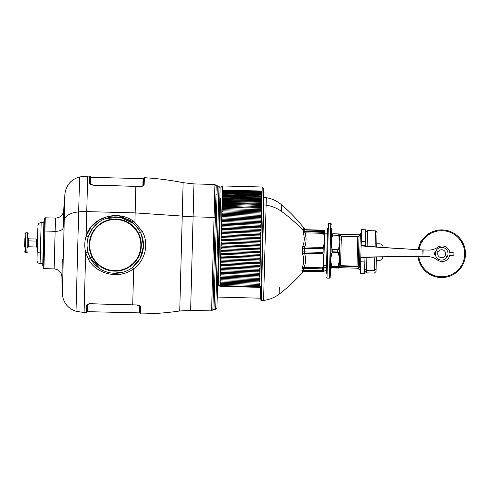 <?xml version="1.0" encoding="UTF-8"?>
<svg xmlns="http://www.w3.org/2000/svg" width="490" height="490" viewBox="0 0 490 490"><rect width="100%" height="100%" fill="white"/><g stroke="black" fill="none" stroke-linecap="round" stroke-linejoin="round"><path stroke-width="0.73" d="M37.369 246.017L37.228 251.327A3.179 1.525 1.5 0 0 40.364 252.938L41.166 222.625L44.345 222.711L43.524 253.63L43.04 253.845L43.512 254.09L43.04 253.845L42.734 265.421L43.2 265.911M44.4 220.488L43.488 255.002L44.455 218.577L44.4 220.488L43.91 220.947L43.04 253.845M43.512 254.09L44.376 221.437M94.031 185.526L94.043 185.128L135.853 186.341L94.043 185.232C91.593 185.153 90.111 184.503 89.584 183.285L89.774 176.149L87.698 176.094L86.754 211.607L87.698 176.094L79.588 176.927L78.663 211.894A19.067 9.139 -178.5 0 0 64.27 219.783L62.316 293.663L64.27 219.783A794.419 380.865 -178.5 0 0 63.173 227.868A794.419 380.865 1.5 0 1 64.27 219.783A19.067 9.139 1.5 0 1 78.663 211.894L79.588 176.927C71.099 179.407 66.217 185.024 64.962 193.783L64.27 219.783L64.962 193.783L63.627 210.675L63.173 227.868A7.944 3.81 1.5 0 1 55.143 231.305L54.145 268.9L55.143 231.305L44.921 231.035L55.143 231.305A7.944 3.81 -178.5 0 0 63.173 227.868L63.627 210.675C62.885 215.306 60.172 217.774 55.492 218.075L55.143 231.305L55.492 218.075L45.27 217.805L44.272 255.4L43.488 255.002L44.272 255.4L43.922 268.63L45.27 217.805L44.455 218.577M54.494 255.676L54.145 268.9L43.922 268.63L43.151 267.816L43.488 255.002M54.145 268.9C58.806 269.451 61.385 272.06 61.881 276.721L62.334 259.535M89.584 183.285L89.774 176.149L90.448 176.565L90.264 183.658L89.584 183.285L90.264 183.658L90.448 176.565L90.754 177.129L90.57 184.148L90.264 183.658A0.796 0.711 -178.5 0 0 89.584 183.285C90.111 184.503 91.593 185.153 94.043 185.232L139.742 186.47C142.125 186.531 143.588 185.986 144.146 184.834L143.166 185.539L143.35 178.519L143.429 185.171L144.146 184.834L144.336 177.717L144.146 184.834C143.588 185.986 142.125 186.531 139.742 186.47L135.853 186.341L135.148 212.887L86.754 211.607A31.777 15.233 -178.5 0 0 78.663 211.894L76.961 276.305M64.962 193.783L63.002 267.663M88.727 235.574L88.384 236.578C86.791 241.735 86.65 246.929 87.973 252.166L87.134 246.985M118.096 215.667L107.733 216.433L98.343 220.451L90.883 227.219L86.105 236.143L88.384 236.578C86.791 241.735 86.65 246.929 87.973 252.166L90.172 257.948A28.2 28.2 0 0 1 102.41 219.992A28.2 28.2 0 0 1 140.373 232.229L140.422 232.272M140.22 306.415L140.918 306.789L140.728 313.906L140.03 313.49L140.22 306.415A0.796 0.711 1.5 0 0 140.918 306.789C140.422 305.607 138.989 304.988 136.606 304.927L132.717 304.847L136.606 304.927C138.989 304.988 140.422 305.607 140.918 306.789L140.22 306.415L140.03 313.49L140.22 306.415L139.681 305.711L139.791 313.049L139.705 305.882L139.521 312.883L87.196 311.658L87.661 304.504L87.477 311.505L87.379 304.639L86.859 312.204L87.379 304.639L86.859 312.204L87.049 305.117L86.35 305.454L86.16 312.583L86.35 305.454C86.938 304.259 88.457 303.69 90.901 303.739L132.717 304.847L133.672 268.728C145.028 260.962 149.321 243.953 142.412 231.635L134.897 222.454L135.148 212.887L134.897 222.454C119.425 208.905 91.581 216.5 86.105 236.143L86.754 211.607L86.105 236.143C84.488 241.552 84.347 246.997 85.677 252.479L84.084 312.528L76.036 311.273L78.663 211.894A31.777 15.233 1.5 0 1 86.754 211.607L135.148 212.887L182.243 216.084L179.732 310.991L182.243 216.084A63.553 30.472 -178.5 0 0 193.109 216.825L190.635 310.342L193.109 216.825L214.075 217.376L211.6 310.899L214.075 217.376L215.324 218.019L215.943 194.818L217.052 194.849L217.291 185.802L217.052 194.849L215.943 194.818L216.182 185.777L215.324 218.019L214.075 217.376L214.945 184.473L214.075 217.376L193.109 216.825L193.979 183.915L193.109 216.825A63.553 30.472 1.5 0 1 182.243 216.084L183.125 182.69L182.243 216.084L135.148 212.887L135.853 186.341M144.146 184.834A0.796 0.711 -178.5 0 0 143.429 185.171L143.35 178.519L142.853 185.845L143.074 178.672L91.024 177.294L90.84 184.295L90.754 177.129L90.57 184.185M143.147 185.667L143.074 178.672L143.166 185.539M143.429 185.171L143.294 185.526L143.429 185.171M215.324 218.019L212.899 309.662L214.014 309.692L212.905 309.643L215.324 218.019M113.288 273.224L113.668 273.249M115.273 273.291L118.77 273.077M118.905 217.125L105.705 218.558L120.264 217.333L133.39 223.477L134.897 222.454L133.39 223.477L134.897 222.454L142.412 231.635L140.373 232.229A28.2 28.2 0 0 1 128.135 270.186A28.2 28.2 0 0 1 90.172 257.948L92.083 256.974A26.056 26.056 0 0 0 127.155 268.281A26.056 26.056 0 0 0 138.462 233.209A26.056 26.056 0 0 0 103.39 221.903A26.056 26.056 0 0 0 92.083 256.974L92.506 256.754A25.578 25.578 0 0 0 126.941 267.852A25.578 25.578 0 0 0 138.039 233.424L138.462 233.209A26.056 26.056 0 0 1 127.155 268.281A26.056 26.056 0 0 1 92.083 256.974A26.056 26.056 0 0 1 103.39 221.903A26.056 26.056 0 0 1 138.462 233.209L138.039 233.424A25.578 25.578 0 0 0 103.611 222.325A25.578 25.578 0 0 0 92.506 256.754A25.578 25.578 0 0 1 103.611 222.325A25.578 25.578 0 0 1 138.039 233.424A25.578 25.578 0 0 1 126.941 267.852A25.578 25.578 0 0 1 92.506 256.754L88.065 258.542L85.677 252.479L88.065 258.542C95.728 274.498 119.499 279.79 133.672 268.728L132.717 304.847L90.901 303.739C88.457 303.69 86.938 304.259 86.35 305.454L87.049 305.117L86.859 312.204L84.084 312.528L85.677 252.479C84.347 246.997 84.488 241.552 86.105 236.143C91.581 216.5 119.425 208.905 134.897 222.454L118.574 215.716M94.043 185.128L94.043 185.128C91.213 184.638 89.989 184.264 90.374 184.02L90.264 183.695M89.615 183.285A0.796 0.711 -178.5 0 1 90.252 183.64M141.488 234.686L143.454 246.176L140.612 257.477M134.946 224.879L139.172 230.11L135.032 224.965M143.435 185.159A0.796 0.711 -178.5 0 1 144.121 184.834M180.614 277.597L179.732 310.991L190.635 310.342L211.6 310.899L212.899 309.662L214.014 309.692L217.052 194.849L214.014 309.674L215.704 309.282L216.923 307.781M113.306 274.578L113.907 274.614M113.937 274.614L114.666 274.639M86.859 312.204L87.385 304.566M86.35 305.454A0.796 0.711 1.5 0 0 87.049 305.117L87.177 304.762C86.81 304.492 88.053 304.186 90.901 303.843L132.717 304.847M190.635 310.342L191.504 277.438M179.732 310.991C166.802 312.889 153.799 313.857 140.728 313.906L140.918 306.789M140.373 232.229A28.2 28.2 0 0 0 102.41 219.992A28.2 28.2 0 0 0 90.172 257.948A28.2 28.2 0 0 0 128.135 270.186A28.2 28.2 0 0 0 140.373 232.229L138.462 233.209L142.412 231.635C149.321 243.953 145.028 260.962 133.672 268.728L132.22 267.632L133.672 268.728C119.499 279.79 95.728 274.498 88.065 258.542L90.172 257.948L87.973 252.166L85.677 252.479M133.39 223.477L129.231 220.586M99.409 221.774L98.435 222.466M90.185 232.211L88.384 236.578L92.714 228.168L99.452 221.743M140.753 257.183L143.46 245.943L141.439 234.563M90.423 258.42L100.199 268.924L90.172 257.948M110.905 272.948L112.951 273.193M113.533 273.236L123.811 271.968M87.973 252.166C86.65 246.929 86.791 241.735 88.384 236.578L88.543 236.094M143.435 246.611L140.085 258.493L132.22 267.632M118.745 273.077L113.551 273.236M112.057 273.108L111.15 272.991M143.613 178.097L144.336 177.717C157.382 178.458 170.312 180.112 183.125 182.69L193.979 183.915L214.945 184.473L216.182 185.777L217.291 185.82M217.291 185.802L218.963 186.298L215.71 309.264A1.586 1.586 1.5 0 0 216.923 307.763L220.102 187.866L216.923 307.763A1.586 1.586 -178.5 0 1 215.71 309.264L218.963 186.298L220.102 187.866M216.923 307.763L220.096 187.878L216.923 307.763M217.199 297.522L219.826 198.125L217.199 297.522A0.478 0.478 -178.5 0 1 217.683 297.056L217.683 297.075A0.478 0.478 1.5 0 0 217.199 297.522L219.826 198.125L217.199 297.522L217.683 297.075L220.292 198.597A0.478 0.478 -178.5 0 1 219.826 198.125L220.292 198.597L217.683 297.056L260.411 298.202A0.478 0.478 -178.5 0 1 260.876 298.68A0.478 0.478 1.5 0 0 260.411 298.19L260.704 287.048L260.411 298.19L260.876 298.692M220.292 198.597L220.61 198.609L218.332 284.678A1.586 0.968 1.5 0 0 219.894 285.695L219.906 285.168L219.894 285.695A1.586 0.968 -178.5 0 1 218.332 284.678L218.295 285.927L218.901 285.946L218.295 285.927L220.61 198.621M261.182 287.06L260.833 300.186L261.182 287.06L260.576 287.048L261.182 287.06L261.213 285.817L261.182 287.06M260.833 300.199L261.293 300.689L264.03 197.292L261.293 300.67L260.833 300.186L261.293 300.689L261.495 293.136M263.546 197.77L261.335 281.138L263.546 197.758L264.03 197.311M279.318 287.636L279.147 294.165C274.523 297.644 269.335 299.733 263.596 300.431L266.113 205.175A31.777 27.14 1.5 0 1 281.34 211.276L281.511 204.753L281.34 211.276A31.777 27.14 -178.5 0 0 266.113 205.175L266.315 197.672L266.113 205.175L263.834 204.845L266.113 205.175L263.792 292.928M302.508 248.13L302.912 245.98C304.547 241.662 304.664 237.258 303.261 232.768L303.01 229.173A2.383 2.156 -178.5 0 0 304.811 229.988L305.172 229.694C306.716 229.73 306.716 229.73 305.172 229.694L323.676 230.184L323.596 233.338C324.674 238.067 324.545 242.771 323.222 247.438L323.057 253.746C324.129 258.475 324.006 263.179 322.683 267.846L322.457 270.694L323.596 270.866L324.668 230.374L305.172 229.694C306.716 229.73 306.716 229.73 305.172 229.694L303.365 228.701L303.01 229.173L304.811 229.988L305.172 229.694L303.365 228.701C304.89 228.83 304.89 228.83 303.365 228.701L303.01 229.173L303.365 228.701C304.89 228.83 304.89 228.83 303.365 228.701L302.979 230.331C296.487 223.385 289.272 217.033 281.34 211.276C289.272 217.033 296.487 223.385 302.979 230.331L303.261 232.768C304.664 237.258 304.547 241.662 302.912 245.98L302.508 248.148L302.691 254.126C304.106 258.524 303.99 262.928 302.342 267.338L301.907 270.915L302.238 271.405C303.763 271.356 303.763 271.356 302.238 271.405L304.088 270.511L302.238 271.405C303.763 271.356 303.763 271.356 302.238 271.405L301.907 270.915L302.238 271.405M281.34 211.276L281.511 204.753C277.077 201.029 272.011 198.671 266.315 197.672L264.03 197.292M303.659 261.048L303.671 260.086M302.624 253.881L302.471 253.11L302.691 254.126L304.547 253.257C305.968 257.997 305.846 262.695 304.174 267.356L305.08 264.147L303.8 268.373L304.174 267.356L302.342 267.338L302.073 268.232M303.243 232.707L303.041 231.886M305.172 229.694L304.811 229.988A2.383 2.156 -178.5 0 1 303.028 229.191M305.288 245.104L305.913 241.968L305.288 245.104M306.072 239.249L305.687 235.304L306.072 239.249M302.912 245.98L304.713 246.948L302.912 245.98L302.63 246.985M302.569 248.154L303.212 248.216M303.439 248.228L304.229 248.265M304.376 247.818L304.547 253.257L302.691 254.126L302.41 251.94L304.235 251.921L302.41 251.94L302.508 248.148L304.327 248.265L302.508 248.148M302.471 251.934L304.137 251.915M304.094 251.915L303.445 251.909M303.004 251.915L302.526 251.934M305.301 262.897L305.521 260.453L305.301 262.897M303.665 260.833L303.531 262.554M302.875 265.721L302.342 267.338L304.174 267.356C305.846 262.695 305.968 257.997 304.547 253.257L304.327 248.265L304.713 246.948L304.327 248.265L323.033 248.761L304.327 248.265M303.751 270.198L322.457 270.694L303.751 270.198L303.8 268.373L322.5 268.869L303.8 268.373L301.956 269.022A2.383 1.96 -178.5 0 1 303.8 268.373L303.751 270.198L301.907 270.915L303.751 270.198L304.088 270.511L303.751 270.198A2.383 2.156 1.5 0 0 301.907 270.915L302.342 267.338C303.99 262.928 304.106 258.524 302.691 254.126M301.938 269.757L301.907 270.915M305.086 232.848C306.507 237.589 306.385 242.287 304.713 246.948C306.385 242.287 306.507 237.589 305.086 232.848L303.261 232.768L305.086 232.848L304.768 231.813L305.086 232.848L323.596 233.338L305.086 232.848M302.961 231.066L304.768 231.813A2.383 1.96 1.5 0 1 302.961 231.066M304.786 231.102L304.768 231.813L304.786 231.102A2.383 2.034 1.5 0 1 302.979 230.331A2.383 2.034 -178.5 0 0 304.786 231.102L304.811 229.988L304.786 231.102L323.492 231.599L304.786 231.102M304.811 229.988L323.516 230.484L304.811 229.988L303.01 229.173M281.511 204.753C290.019 211.962 297.687 219.979 304.511 228.799L304.425 228.793M279.147 294.165C288.022 287.416 296.107 279.815 303.384 271.368L305.252 270.541L322.598 271.001L304.088 270.511L322.598 271.001L322.5 268.869L303.8 268.373L322.5 268.869L322.683 267.846L304.174 267.356L322.683 267.846C324.006 263.179 324.129 258.475 323.057 253.746L304.547 253.257L323.057 253.746L323.033 248.761L322.941 252.411L304.235 251.921L322.941 252.411L323.222 247.438L304.713 246.948L323.222 247.438C324.545 242.771 324.674 238.067 323.596 233.338L323.467 232.309L304.768 231.813L323.467 232.309L323.516 230.484L323.492 231.599L323.676 230.184L324.576 230.208M303.8 268.373L304.174 267.356L303.8 268.373M324.582 230.208L323.596 270.866L304.89 270.535M323.639 262.873L323.768 260.962M324.288 238.459L324.313 240.412M323.749 258.867L323.774 260.821M261.409 278.4L263.785 188.625L262.242 186.996L222.534 185.943L222.411 190.512L222.534 185.943L220.904 187.486M222.411 190.659L222.38 191.657L222.405 190.843L262.113 191.896L262.089 192.711L262.132 191.02L262.113 191.896L261.709 192.043L222.797 191.008L222.411 190.512L222.821 190.126L222.797 191.008L222.821 190.126L261.733 191.155L261.709 192.043L261.733 191.155L262.119 191.566M222.38 191.792L222.35 192.919L222.374 192L262.083 193.048L262.058 193.967L262.083 193.048L222.766 192.184L222.38 191.657L222.791 191.272L222.766 192.184L222.791 191.272L261.703 192.3L261.678 193.213L261.703 192.3L262.089 192.846M222.711 194.218L222.693 194.867L222.307 194.407L222.276 195.773L222.301 194.653L261.605 195.896L262.009 195.7L261.672 193.562L261.648 194.499L222.73 193.464L222.754 192.533L222.73 193.464L222.344 193.048L222.313 194.291L222.338 193.268L262.046 194.322L262.015 195.461L261.623 195.247M222.674 195.675L222.27 195.884L222.233 197.36L222.264 196.141L261.972 197.194L261.936 198.511L261.972 197.194L222.656 196.374L222.27 195.884L222.681 195.388L222.656 196.374L222.681 195.388L261.593 196.417L261.568 197.403L262.009 195.7L261.979 196.931M222.625 197.464L222.227 197.464L222.184 199.056L222.221 197.739L261.93 198.793L261.893 200.196L261.93 198.793L222.613 197.985L222.227 197.464L222.638 196.974L222.613 197.985L222.638 196.974L261.55 198.003L261.525 199.014L261.55 198.003L261.936 198.511M222.184 199.142L222.142 200.845L222.178 199.442L261.887 200.49L261.844 201.898L261.893 200.196L261.482 200.729L222.564 199.7L222.184 199.056L222.595 198.664L222.564 199.7L222.595 198.664L261.507 199.7L261.482 200.729L261.507 199.7L261.893 200.104M222.129 201.243L222.086 202.738L222.129 201.243L261.838 202.29L261.795 203.858L261.838 202.29L222.521 201.513L222.135 200.931M222.086 202.811L222.037 204.716L222.08 203.136L261.789 204.189L261.74 205.837L261.354 205.543L261.691 207.84L261.74 205.837L261.329 206.455L222.417 205.426L261.329 206.455L261.795 203.858L261.384 204.453L222.466 203.424L222.086 202.738L222.497 202.352L222.466 203.424L222.497 202.352L261.409 203.381L261.384 204.453L261.409 203.381L261.795 203.785M222.442 204.508L222.037 204.783L221.982 206.786L222.025 205.126L222.417 205.426L222.037 204.716L222.442 204.33L222.417 205.426L222.442 204.33L261.36 205.359M221.982 206.847L221.927 208.942L221.97 207.203L261.678 208.256L261.629 210.045L261.678 208.256L221.97 207.203L222.393 206.4L222.362 207.515L222.393 206.4L261.305 207.429L261.274 208.544L261.305 207.429L261.691 207.895M221.921 208.991L221.866 211.172L221.915 209.365L222.301 209.689L261.213 210.718L261.623 210.418L261.574 212.225L261.623 210.418L261.213 210.718L222.301 209.689L221.921 208.991L222.331 208.556L222.301 209.689L222.331 208.556L261.243 209.585L261.213 210.718L261.243 209.585L261.629 209.989M221.866 211.221L221.805 213.481L221.854 211.607L222.246 211.937L261.158 212.966L261.562 212.654L261.513 214.534L261.562 212.654L261.158 212.966L222.246 211.937L221.866 211.172L221.854 211.607M222.209 213.205L221.805 213.524L221.743 215.863L221.792 213.922L222.184 214.265L261.096 215.294L261.501 214.969L261.446 216.948L261.501 214.969L261.096 215.294L222.184 214.265L221.792 213.922L222.215 213.095L222.184 214.265L222.215 213.095L261.127 214.124L261.096 215.294L261.127 214.124L261.513 214.534M221.737 215.943L221.676 218.307L221.731 216.304L222.117 216.66L261.029 217.689L261.44 217.358L261.384 219.355L261.44 217.358L261.029 217.689L222.117 216.66L221.737 215.943M221.664 218.754L221.609 220.812L221.664 218.754L222.056 219.116L260.968 220.145L261.372 219.808L261.317 221.86L261.372 219.808L260.968 220.145L222.056 219.116L221.676 218.338L221.664 218.754M221.578 223.25A0.398 0.367 -178.5 0 1 221.952 223.036L221.541 223.391L221.596 221.266L220.371 267.73M220.751 268.214L259.669 269.243L260.086 268.391L260.019 271.037L259.7 268.006L259.669 269.243L220.751 268.214L220.788 266.977L220.378 267.344A0.398 0.38 1.5 0 1 220.788 266.977L259.7 268.006A0.398 0.38 1.5 0 1 260.086 268.391L260.147 266.174L260.086 268.391L259.7 268.006L220.788 266.977L220.298 270.431L220.598 259.179A0.398 0.392 1.5 0 1 221.002 258.8L220.972 260.061L221.002 258.8L220.598 259.173L220.672 256.405A0.398 0.392 1.5 0 1 221.076 256.025L221.045 257.287L220.659 256.876L220.806 251.284L221.192 251.695L220.806 251.284L220.953 245.668L221.339 246.072L260.251 247.107L260.662 246.715L260.6 249.049L260.214 248.644L221.296 247.615L220.892 248.001M220.298 270.431L220.684 270.86L220.714 269.629L259.627 270.658A0.398 0.374 1.5 0 1 260.019 271.037L259.627 270.658L220.714 269.629L220.231 272.997L220.616 273.402L220.231 273.028L220.31 269.99A0.398 0.374 1.5 0 1 220.714 269.629L220.31 269.99M220.163 275.57L220.175 275.141A0.398 0.355 1.5 0 1 220.58 274.798L259.492 275.827A0.398 0.355 1.5 0 1 259.878 276.195L259.933 274.1L259.878 276.195L259.492 275.827L220.58 274.798L220.163 275.57L220.231 273.046L220.163 275.57L220.549 275.937M220.035 280.476L220.041 280.072A0.398 0.337 1.5 0 1 220.451 279.741L259.363 280.77A0.398 0.337 1.5 0 1 259.749 281.125L259.804 279.135L259.749 281.125L259.363 280.77L220.451 279.741L220.041 280.072L220.163 275.594L220.035 280.476L220.42 280.825M259.332 281.854L259.363 280.77L259.332 281.952L220.414 280.923L220.451 279.741L220.414 280.923L220.028 280.513L219.967 282.834L220.353 283.281L220.041 280.072M219.967 282.877L219.979 282.442A0.398 0.331 1.5 0 1 220.384 282.118L220.353 283.281L219.967 282.877M219.894 285.695L219.875 286.313L219.894 285.695L259.602 286.742L219.894 285.695M259.627 285.786L259.235 285.456A0.398 0.319 1.5 0 1 259.627 285.786L259.675 283.924L259.584 287.361L259.235 285.456L220.322 284.427L219.918 284.739M220.353 283.281L259.265 284.31L259.688 283.49L259.296 283.153L220.384 282.118L259.296 283.153L259.265 284.31L259.296 283.153A0.398 0.331 1.5 0 1 259.688 283.49L259.675 283.888M220.108 277.64L220.482 278.492L220.512 277.297L259.424 278.332A0.398 0.349 1.5 0 1 259.816 278.688L259.865 276.648L259.816 278.688L259.424 278.332L220.512 277.297L220.096 278.057L220.108 277.64A0.398 0.349 1.5 0 1 220.512 277.297L220.482 278.412C220.518 277.205 220.518 277.205 220.482 278.412M259.596 271.846L260.006 271.485L259.945 273.641L259.559 273.267L220.647 272.238L220.243 272.593A0.398 0.367 1.5 0 1 220.647 272.238L220.616 273.457L220.647 272.238L259.559 273.267L259.529 274.486L259.559 273.267A0.398 0.367 1.5 0 1 259.945 273.641L259.627 270.658L259.596 271.889L260.019 271.037M259.737 266.536L259.774 265.311L259.737 266.56L260.159 265.703L259.737 266.536L220.825 265.531L220.855 264.282L259.774 265.311A0.398 0.38 1.5 0 1 260.159 265.703L260.214 263.455L260.159 265.703L259.774 265.311L220.855 264.282L220.451 264.655A0.398 0.38 1.5 0 1 220.855 264.282L220.825 265.531L220.451 264.655M220.512 262.401L220.898 262.812L220.929 261.556L259.841 262.585A0.398 0.386 1.5 0 1 260.227 262.983L260.288 260.704L260.227 262.983L259.841 262.585L220.929 261.556L220.525 261.93A0.398 0.386 1.5 0 1 220.929 261.556L220.898 262.812L220.525 261.93M220.586 259.651L220.972 260.061L259.884 261.09L260.3 260.233A0.398 0.392 1.5 0 1 260.3 260.233L259.884 261.078L259.914 259.829L221.002 258.8L259.914 259.829A0.398 0.392 1.5 0 1 260.3 260.227L260.362 257.93L259.884 261.09L220.972 260.049L220.598 259.179M220.659 256.882L221.045 257.287L259.957 258.316L260.374 257.458A0.398 0.392 1.5 0 1 260.374 257.458L259.957 258.31L259.988 257.054L221.076 256.025L259.988 257.054A0.398 0.392 1.5 0 1 260.374 257.452L260.435 255.143L259.957 258.316L221.045 257.281L221.076 256.025L220.672 256.405M260.447 254.665L260.509 252.338L260.447 254.665L260.061 254.261L221.149 253.232L220.745 253.612A0.398 0.398 1.5 0 1 221.149 253.232L221.119 254.5L220.733 254.09L221.119 254.5L221.149 253.232L260.061 254.261L260.031 255.529L221.119 254.494L260.031 255.529L260.061 254.261M260.527 251.86L260.588 249.526L260.527 251.86L260.135 251.456L221.223 250.427L220.819 250.813M221.125 242.146A0.398 0.398 -178.5 0 1 221.449 241.999L221.413 243.267L221.027 242.862L221.413 243.267L260.325 244.296L260.735 243.91L260.251 247.107L221.339 246.072L220.953 245.668L221.1 240.063L221.486 240.468L260.398 241.503L260.809 241.117L260.747 243.438L260.809 241.117L260.398 241.503L221.486 240.468L221.1 240.063L221.174 237.289L221.56 237.687L260.472 238.716L260.882 238.336L260.821 240.645L260.882 238.336L260.472 238.716L221.56 237.687L221.186 236.817L221.247 234.526L221.633 234.924L260.545 235.96L260.956 235.58L260.894 237.871L260.509 237.466L260.472 238.716L260.509 237.454A0.398 0.392 -178.5 0 1 260.833 237.65M221.064 244.939A0.398 0.398 -178.5 0 1 221.376 244.804L220.966 245.19L221.376 244.804L221.339 246.072L221.376 244.804L260.288 245.833A0.398 0.398 -178.5 0 1 260.588 245.986M221.321 231.801L221.707 232.193L260.619 233.222L261.029 232.848L260.545 235.96L221.633 234.924L221.247 234.526L221.394 229.1L221.78 229.492L260.692 230.521L261.096 230.153L261.041 232.389L260.649 231.997C260.619 233.326 260.619 233.326 260.649 231.997L260.619 233.222L221.707 232.193L221.321 231.801M221.321 233.865A0.398 0.386 -178.5 0 1 221.67 233.687L221.26 234.061A0.398 0.386 -178.5 0 1 221.26 234.049M221.26 236.603A0.398 0.392 -178.5 0 1 221.596 236.437L260.509 237.466L260.882 238.336L260.894 237.871A0.398 0.392 -178.5 0 1 260.894 237.871L260.582 234.704L221.67 233.687L221.26 234.061L221.67 233.669L221.633 234.924L221.67 233.669L260.582 234.704A0.398 0.386 -178.5 0 1 260.913 234.912M221.388 231.151A0.398 0.38 -178.5 0 1 221.737 230.968L221.333 231.341A0.398 0.38 -178.5 0 1 221.333 231.317M260.582 234.704L260.956 235.58L260.968 235.114A0.398 0.386 -178.5 0 1 260.968 235.114L260.656 231.972L221.737 230.968L221.333 231.341L221.737 230.943L221.707 232.193C221.743 230.857 221.743 230.857 221.707 232.193L221.737 230.943L260.656 231.972A0.398 0.38 -178.5 0 1 260.992 232.199M221.456 228.475A0.398 0.38 -178.5 0 1 221.811 228.279L221.407 228.646L221.462 226.441L221.847 226.827L260.76 227.856L261.17 227.495L261.109 229.688L260.723 229.314C260.686 230.625 260.686 230.625 260.723 229.314A0.398 0.38 -178.5 0 1 261.072 229.522M260.723 229.314L221.811 228.279L221.407 228.646A0.398 0.38 -178.5 0 1 221.407 228.622M221.517 225.841A0.398 0.374 -178.5 0 1 221.878 225.639L221.474 225.994L221.529 223.832L221.921 224.206L260.833 225.235L261.237 224.879L261.182 227.035L261.237 224.879L260.833 225.235L221.921 224.206L221.541 223.391A0.398 0.367 -178.5 0 1 221.547 223.354M260.796 226.668L221.878 225.639L221.474 225.994L221.884 225.596L221.847 226.827L221.884 225.596L260.796 226.625L260.76 227.856L260.796 226.625L261.182 227.035A0.398 0.374 -178.5 0 1 261.182 227.048L260.796 226.668A0.398 0.374 -178.5 0 1 261.146 226.888M221.596 221.266L221.988 221.633L260.901 222.662L261.305 222.313L261.25 224.432L261.305 222.313L260.901 222.662L221.988 221.633L221.609 220.837L221.596 221.266M221.952 222.987L221.921 224.206L221.952 222.987L221.541 223.373L221.952 222.987L260.864 224.016L260.833 225.235L260.864 224.016L261.25 224.42A0.398 0.367 -178.5 0 1 261.25 224.445L260.864 224.065A0.398 0.367 -178.5 0 1 261.219 224.298M222.019 220.427L221.609 220.831A0.398 0.355 -178.5 0 1 221.609 220.831L222.019 220.427L221.988 221.633L222.019 220.427L260.931 221.456L260.901 222.662L260.931 221.456L261.317 221.884L260.931 221.456M222.019 220.488L221.609 220.831M221.676 218.332L222.08 217.995L221.676 218.332A0.398 0.349 -178.5 0 1 221.676 218.332L222.086 217.921L222.056 219.116C222.086 217.897 222.086 217.897 222.056 219.116L222.086 217.921L260.999 218.95L260.968 220.145L260.999 218.95L261.384 219.385L260.999 219.03C260.962 220.243 260.962 220.243 260.999 219.03L222.086 217.921M221.743 215.863L222.148 215.478L222.117 216.66L222.148 215.569L221.731 216.304M262.058 193.967L261.672 193.562L222.754 192.533L222.344 193.042M262.242 187.021L262.132 191.02L262.242 187.021M222.393 191.235L222.797 191.082M261.709 192.117L262.101 192.282L261.709 192.117M222.362 192.429L222.766 192.264L222.362 192.429M222.289 195.155L222.693 194.959L222.289 195.155M261.476 200.845L261.868 201.108L261.476 200.845M221.952 207.95L222.356 207.656M260.894 222.834L261.28 223.201L260.894 222.834M221.505 224.732L221.915 224.377M221.37 230.037L221.774 229.669L221.37 230.037M260.613 233.399L261.005 233.797L260.613 233.399M260.325 244.479L260.711 244.89L260.325 244.479M260.098 252.907L260.484 253.312L260.098 252.907M260.025 255.707L260.411 256.111M220.629 257.844L221.039 257.464M259.663 269.384L260.049 269.769L259.663 269.384M220.298 285.443L219.918 284.733A0.398 0.319 1.5 0 1 220.322 284.427L220.292 285.572L220.322 284.427L259.235 285.456L259.21 286.472M261.213 285.817A1.586 0.968 -178.5 0 1 259.602 286.742A1.586 0.968 1.5 0 0 261.213 285.817L259.584 287.361L219.875 286.313L218.332 284.678M220.616 273.402L259.529 274.486L259.945 273.641L259.529 274.431M260.6 249.049L260.662 246.715L260.251 247.107L260.735 243.91L260.325 244.296L221.413 243.267L221.449 241.999L260.362 243.034L260.325 244.296L260.362 243.028A0.398 0.398 -178.5 0 1 260.674 243.193M221.737 230.943L260.656 231.972L261.029 232.848L261.041 232.389A0.398 0.38 -178.5 0 1 261.041 232.389L261.096 230.153L260.692 230.521L221.78 229.492L221.394 229.1L221.811 228.248L221.78 229.492C221.811 228.175 221.811 228.175 221.78 229.492L221.811 228.248L260.723 229.277L260.692 230.521L261.17 227.495L260.76 227.856L221.847 226.827L221.474 225.994A0.398 0.374 -178.5 0 1 221.474 225.97L221.474 225.982M219.967 282.834L219.979 282.442M259.749 281.125L259.332 281.952M259.804 279.104L259.394 279.521L220.482 278.492L259.394 279.521L259.424 278.332C259.394 279.539 259.394 279.539 259.424 278.332L259.394 279.441M220.58 274.798L220.549 276.005L220.58 274.798M259.492 275.827L259.461 277.034L259.492 275.827M259.461 276.966L259.865 276.648M259.878 276.195L259.872 276.623L259.878 276.195M220.757 268.177L220.365 267.791M260.227 262.983L259.81 263.822L259.841 262.585L259.81 263.841L220.898 262.793M220.898 262.812L259.81 263.841L260.214 263.455M260.435 255.137L260.031 255.523L260.435 255.143M221.223 250.427L221.192 251.695L221.223 250.427L260.135 251.456L260.104 252.724L221.192 251.695L220.806 251.284M221.192 251.695L260.104 252.724L260.509 252.338L260.104 252.724L260.135 251.456M221.266 248.883L220.88 248.479L221.266 248.883L221.296 247.615L221.266 248.883L260.178 249.912L221.266 248.883M221.002 247.732A0.398 0.398 1.5 0 1 221.296 247.615L260.214 248.644L260.178 249.912L260.214 248.644A0.398 0.398 1.5 0 1 260.496 248.779M260.588 249.526L260.178 249.912L260.588 249.526M260.674 246.243L260.662 246.715L260.674 246.243M260.747 243.438L260.735 243.91L260.747 243.438A0.398 0.398 -178.5 0 1 260.747 243.438L260.362 243.028L221.449 241.999L221.039 242.385A0.398 0.398 -178.5 0 1 221.039 242.379M221.113 239.592A0.398 0.392 -178.5 0 1 221.113 239.586L221.523 239.206L221.486 240.468L221.523 239.206L260.435 240.235L260.398 241.503L260.435 240.241A0.398 0.392 -178.5 0 1 260.754 240.412M221.192 239.371A0.398 0.392 -178.5 0 1 221.523 239.212L260.435 240.235L260.809 241.117L260.821 240.645A0.398 0.392 -178.5 0 0 260.821 240.633M260.509 237.454L221.596 236.425L221.56 237.687L221.596 236.425L221.186 236.811A0.398 0.392 -178.5 0 1 221.186 236.805M261.182 227.048L261.17 227.495L261.182 227.048M261.384 219.385L261.372 219.808L261.384 219.385M222.148 215.478L261.06 216.507L261.029 217.689L261.06 216.598M261.446 216.948L261.44 217.358L261.446 216.948M261.513 214.571L261.501 214.969L261.513 214.571M222.27 210.908L222.246 211.937L222.276 210.786L221.866 211.172M222.276 210.786L261.188 211.815L261.158 212.966L261.188 211.815L261.574 212.268M261.629 210.045L261.623 210.418L261.629 210.045M222.54 200.68L222.521 201.513L222.546 200.459L222.142 200.845M222.546 200.459L261.458 201.488L261.433 202.542L261.458 201.488L261.844 201.978M222.723 193.905L261.636 194.934L262.009 195.7L261.605 195.896L261.636 194.934L261.605 195.896L222.693 194.867L222.723 193.905L222.301 194.653M261.733 191.051L222.821 190.022M222.178 214.418L221.774 214.743M261.213 225.786L260.827 225.406M221.407 243.45L221.002 243.836M260.123 267.099L259.731 266.713M261.795 203.858L261.789 204.189L261.795 203.858M261.733 206.18L261.74 205.837M318.984 270.903L318.966 271.619L303.537 271.209L318.959 271.742L318.984 270.903M326.395 270.407A9.537 3.632 1.5 0 1 318.966 271.619A9.537 3.632 -178.5 0 0 326.395 270.407M324.95 267.454A5.163 4.777 1.5 0 0 326.45 268.404A5.163 4.777 -178.5 0 1 324.95 267.454M330.419 268.508A5.163 4.777 1.5 0 0 331.62 267.901A5.163 4.777 -178.5 0 1 330.419 268.508M325.868 267.503A5.163 4.777 1.5 0 0 326.463 267.797A5.163 4.777 -178.5 0 1 325.868 267.503M326.432 269.065L327.516 228.058L326.322 273.322L327.363 233.846L326.475 267.54L323.688 267.387M329.494 273.408L330.817 223.379L329.372 278.173L326.989 278.112L328.435 223.318L327.112 273.346M331.595 224.193L330.817 223.379L330.695 228.144M330.401 269.169L331.485 228.162L330.187 277.401L329.372 278.173M330.817 223.379L328.435 223.318L328.312 228.083M417.988 256.442L418.086 257.226A23.832 23.832 0 0 0 418.111 257.366L418.246 258.15A23.832 23.832 0 0 0 418.27 258.291L418.435 259.063A23.832 23.832 0 0 0 418.472 259.204L418.668 259.976A23.832 23.832 0 0 0 418.705 260.11L418.926 260.87A23.832 23.832 0 0 0 418.968 261.005L419.226 261.758A23.832 23.832 0 0 0 419.275 261.893L419.556 262.634A23.832 23.832 0 0 0 419.612 262.763L419.924 263.498A23.832 23.832 0 0 0 419.985 263.626L420.322 264.343A23.832 23.832 0 0 0 420.389 264.465L420.757 265.17A23.832 23.832 0 0 0 420.824 265.292L421.222 265.984A23.832 23.832 0 0 0 421.296 266.101L421.719 266.774A23.832 23.832 0 0 0 421.798 266.891L422.245 267.546A23.832 23.832 0 0 0 422.331 267.663L422.803 268.3A23.832 23.832 0 0 0 422.895 268.41L423.391 269.028A23.832 23.832 0 0 0 423.483 269.139L424.009 269.733A23.832 23.832 0 0 0 424.101 269.837L424.646 270.419A23.832 23.832 0 0 0 424.75 270.517L425.32 271.068A23.832 23.832 0 0 0 425.418 271.166L426.012 271.699A23.832 23.832 0 0 0 426.116 271.791L426.729 272.299A23.832 23.832 0 0 0 426.839 272.391L427.47 272.869A23.832 23.832 0 0 0 427.58 272.954L428.229 273.414A23.832 23.832 0 0 0 428.346 273.493L429.013 273.928A23.832 23.832 0 0 0 429.136 274.002L429.816 274.412A23.832 23.832 0 0 0 429.938 274.48L430.637 274.859A23.832 23.832 0 0 0 430.765 274.921L431.476 275.276A23.832 23.832 0 0 0 431.604 275.331L432.327 275.662A23.832 23.832 0 0 0 432.462 275.711L433.197 276.005A23.832 23.832 0 0 0 433.332 276.054L434.079 276.323A23.832 23.832 0 0 0 434.214 276.366L434.973 276.605A23.832 23.832 0 0 0 435.108 276.642L435.873 276.85A23.832 23.832 0 0 0 436.014 276.881L436.786 277.058A23.832 23.832 0 0 0 436.927 277.083L437.705 277.23A23.832 23.832 0 0 0 437.846 277.254L438.63 277.371A23.832 23.832 0 0 0 438.771 277.383L439.561 277.475A23.832 23.832 0 0 0 439.702 277.481L440.498 277.53A23.832 23.832 0 0 0 440.639 277.542L441.435 277.561A23.832 23.832 0 0 0 441.576 277.561L442.366 277.554A23.832 23.832 0 0 0 442.507 277.548L443.303 277.505A23.832 23.832 0 0 0 443.444 277.493L444.234 277.42A23.832 23.832 0 0 0 444.375 277.407L445.165 277.303A23.832 23.832 0 0 0 445.3 277.285L446.084 277.15A23.832 23.832 0 0 0 446.225 277.12L447.002 276.954A23.832 23.832 0 0 0 447.137 276.924L447.909 276.734A23.832 23.832 0 0 0 448.044 276.691L448.809 276.464A23.832 23.832 0 0 0 448.944 276.421L449.698 276.17A23.832 23.832 0 0 0 449.826 276.121L450.567 275.833A23.832 23.832 0 0 0 450.702 275.784L451.431 275.472A23.832 23.832 0 0 0 451.56 275.411L452.276 275.074A23.832 23.832 0 0 0 452.405 275.006L453.109 274.639A23.832 23.832 0 0 0 453.232 274.565L453.918 274.173A23.832 23.832 0 0 0 454.04 274.1L454.714 273.677A23.832 23.832 0 0 0 454.83 273.598L455.486 273.151A23.832 23.832 0 0 0 455.602 273.065L456.233 272.587A23.832 23.832 0 0 0 456.349 272.501L456.968 272.005A23.832 23.832 0 0 0 457.072 271.913L457.672 271.393A23.832 23.832 0 0 0 457.776 271.295L458.352 270.75A23.832 23.832 0 0 0 458.45 270.645L459.007 270.082A23.832 23.832 0 0 0 459.106 269.972L459.632 269.384A23.832 23.832 0 0 0 459.73 269.279L460.239 268.667A23.832 23.832 0 0 0 460.324 268.557L460.808 267.926A23.832 23.832 0 0 0 460.894 267.81L461.353 267.166A23.832 23.832 0 0 0 461.433 267.044L461.868 266.382A23.832 23.832 0 0 0 461.935 266.26L462.536 265.856L461.586 265.304A23.036 23.036 0 0 0 453.244 233.81A23.036 23.036 0 0 0 421.749 242.152L420.794 241.601L420.984 241.882L420.794 241.601L421.394 241.196L420.984 241.876A23.832 23.832 0 0 0 420.916 242.005L420.536 242.703A23.832 23.832 0 0 0 420.475 242.826L420.12 243.542A23.832 23.832 0 0 0 420.059 243.665L419.74 244.394A23.832 23.832 0 0 0 419.685 244.522A23.832 23.832 0 0 1 419.74 244.394L419.734 244.394A23.832 23.832 0 0 0 419.685 244.522L419.385 245.263A23.832 23.832 0 0 0 419.336 245.392A23.832 23.832 0 0 1 419.385 245.263L419.385 245.263A23.832 23.832 0 0 0 419.336 245.392L419.073 246.145A23.832 23.832 0 0 0 419.03 246.274A23.832 23.832 0 0 1 419.073 246.145L419.336 245.392A23.832 23.832 0 0 1 419.385 245.263L419.685 244.522A23.832 23.832 0 0 1 419.74 244.394L420.059 243.665A23.832 23.832 0 0 1 420.12 243.542L420.12 243.536A23.832 23.832 0 0 0 420.059 243.665L419.734 244.394M418.791 247.034L418.791 247.034A23.832 23.832 0 0 0 418.754 247.174A23.832 23.832 0 0 1 418.791 247.034L419.03 246.274L418.791 247.034A23.832 23.832 0 0 0 418.754 247.174L418.546 247.94A23.832 23.832 0 0 0 418.515 248.075L418.331 248.853A23.832 23.832 0 0 0 418.307 248.987L418.16 249.771M418.246 258.15L418.111 257.366A23.832 23.832 0 0 1 418.093 257.226L418.086 257.226A23.832 23.832 0 0 0 418.111 257.366L418.246 258.15A23.832 23.832 0 0 0 418.27 258.291L418.435 259.063A23.832 23.832 0 0 0 418.472 259.204L418.662 259.976A23.832 23.832 0 0 0 418.705 260.11A23.832 23.832 0 0 1 418.668 259.976M419.226 261.758L418.968 261.005A23.832 23.832 0 0 1 418.926 260.87L418.926 260.87A23.832 23.832 0 0 0 418.968 261.005L419.226 261.758A23.832 23.832 0 0 0 419.275 261.893A23.832 23.832 0 0 1 419.226 261.758M419.556 262.634A23.832 23.832 0 0 0 419.612 262.763L419.924 263.498A23.832 23.832 0 0 0 419.985 263.626A23.832 23.832 0 0 1 419.924 263.491L419.612 262.763A23.832 23.832 0 0 1 419.556 262.634L419.275 261.893M423.391 269.028L422.895 268.41A23.832 23.832 0 0 1 422.803 268.3L422.803 268.3A23.832 23.832 0 0 0 422.895 268.41L423.391 269.028A23.832 23.832 0 0 0 423.483 269.139A23.832 23.832 0 0 1 423.391 269.028M424.009 269.733A23.832 23.832 0 0 0 424.101 269.837L424.646 270.419A23.832 23.832 0 0 0 424.75 270.517A23.832 23.832 0 0 1 424.646 270.413L424.101 269.837A23.832 23.832 0 0 1 424.009 269.733L423.483 269.139M428.229 273.414A23.832 23.832 0 0 0 428.346 273.493L429.013 273.928L428.346 273.493A23.832 23.832 0 0 1 428.229 273.414L427.58 272.954A23.832 23.832 0 0 1 427.47 272.869L427.464 272.875A23.832 23.832 0 0 0 427.58 272.954A23.832 23.832 0 0 1 427.47 272.869L426.839 272.391A23.832 23.832 0 0 1 426.729 272.299L426.729 272.299A23.832 23.832 0 0 0 426.839 272.391A23.832 23.832 0 0 1 426.729 272.299L426.116 271.791A23.832 23.832 0 0 1 426.012 271.699L426.012 271.699A23.832 23.832 0 0 0 426.116 271.791A23.832 23.832 0 0 1 426.012 271.699L425.418 271.166A23.832 23.832 0 0 1 425.32 271.068L425.314 271.074A23.832 23.832 0 0 0 425.418 271.166L426.006 271.699M431.476 275.276L430.765 274.921L431.476 275.276A23.832 23.832 0 0 0 431.604 275.331L432.327 275.662A23.832 23.832 0 0 0 432.462 275.711A23.832 23.832 0 0 1 432.327 275.656L432.327 275.662A23.832 23.832 0 0 0 432.462 275.711L433.197 276.011L432.462 275.711M436.786 277.058L436.786 277.058A23.832 23.832 0 0 0 436.927 277.083A23.832 23.832 0 0 1 436.786 277.058L436.014 276.881L436.786 277.058A23.832 23.832 0 0 0 436.927 277.083L437.705 277.236L436.927 277.083M447.909 276.734L447.137 276.924L447.909 276.734A23.832 23.832 0 0 0 448.044 276.691L448.809 276.464L448.044 276.691A23.832 23.832 0 0 1 447.909 276.728M452.405 275.006L453.109 274.633L452.405 275.006A23.832 23.832 0 0 1 452.276 275.068A23.832 23.832 0 0 0 452.405 275.006A23.832 23.832 0 0 1 452.276 275.068L451.56 275.411A23.832 23.832 0 0 1 451.431 275.472A23.832 23.832 0 0 0 451.56 275.411A23.832 23.832 0 0 1 451.431 275.472L450.702 275.784A23.832 23.832 0 0 1 450.567 275.833L449.826 276.121A23.832 23.832 0 0 1 449.698 276.17L448.944 276.421A23.832 23.832 0 0 1 448.809 276.464A23.832 23.832 0 0 0 448.944 276.421L449.698 276.17L448.944 276.421A23.832 23.832 0 0 1 448.809 276.464L448.809 276.47M454.714 273.677L454.714 273.677A23.832 23.832 0 0 0 454.83 273.598A23.832 23.832 0 0 1 454.714 273.671L454.04 274.1L454.714 273.677A23.832 23.832 0 0 0 454.83 273.598L455.486 273.151A23.832 23.832 0 0 0 455.602 273.065L456.239 272.593L455.602 273.065M456.968 272.005A23.832 23.832 0 0 0 457.072 271.913L457.672 271.387L457.072 271.913A23.832 23.832 0 0 1 456.968 272.005L456.349 272.501A23.832 23.832 0 0 1 456.233 272.587A23.832 23.832 0 0 0 456.349 272.501L456.968 272.005L456.349 272.501A23.832 23.832 0 0 1 456.233 272.587L456.239 272.593M459.007 270.082L459.007 270.082A23.832 23.832 0 0 0 459.106 269.972A23.832 23.832 0 0 1 459.007 270.076L458.45 270.645A23.832 23.832 0 0 1 458.352 270.743L458.352 270.743A23.832 23.832 0 0 0 458.45 270.645L459.007 270.082A23.832 23.832 0 0 0 459.106 269.972L459.638 269.384L459.106 269.972M460.324 268.557L460.808 267.926L460.324 268.557A23.832 23.832 0 0 1 460.239 268.667L459.73 269.279A23.832 23.832 0 0 1 459.632 269.384A23.832 23.832 0 0 0 459.73 269.279L460.239 268.667A23.832 23.832 0 0 0 460.324 268.557A23.832 23.832 0 0 1 460.239 268.667L459.73 269.279A23.832 23.832 0 0 1 459.632 269.384L459.638 269.384M420.536 242.703L420.536 242.703A23.832 23.832 0 0 0 420.475 242.826L420.12 243.536L420.475 242.826A23.832 23.832 0 0 1 420.536 242.703L420.916 242.005A23.832 23.832 0 0 1 420.984 241.882L421.749 242.152A23.036 23.036 0 0 1 453.244 233.81A23.036 23.036 0 0 1 437.055 276.299A23.036 23.036 0 0 1 418.803 256.564A23.036 23.036 0 0 0 461.586 265.304L462.536 265.856L462.346 265.58L461.935 266.26A23.832 23.832 0 0 1 461.862 266.382L461.433 267.044A23.832 23.832 0 0 1 461.353 267.16L460.894 267.81A23.832 23.832 0 0 1 460.808 267.926L460.808 267.926A23.832 23.832 0 0 0 460.894 267.81L461.353 267.16L460.894 267.81A23.832 23.832 0 0 1 460.808 267.926L460.808 267.926M462.413 265.451A23.832 23.832 0 0 1 462.346 265.58L462.346 265.58A23.832 23.832 0 0 0 462.413 265.451L462.799 264.759A23.832 23.832 0 0 0 462.86 264.631L463.209 263.92A23.832 23.832 0 0 0 463.271 263.792L463.595 263.069A23.832 23.832 0 0 0 463.65 262.934A23.832 23.832 0 0 1 463.595 263.063L463.271 263.792A23.832 23.832 0 0 1 463.209 263.92L462.86 264.631A23.832 23.832 0 0 1 462.793 264.753L462.413 265.451L462.799 264.759A23.832 23.832 0 0 0 462.86 264.631L463.215 263.92M463.993 262.064L464.263 261.317L463.993 262.064A23.832 23.832 0 0 1 463.944 262.199A23.832 23.832 0 0 0 463.993 262.064A23.832 23.832 0 0 1 463.944 262.199L463.65 262.934A23.832 23.832 0 0 1 463.595 263.063L463.595 263.063A23.832 23.832 0 0 0 463.65 262.934L463.944 262.199A23.832 23.832 0 0 0 463.993 262.064L464.257 261.317A23.832 23.832 0 0 0 464.306 261.182L464.538 260.423A23.832 23.832 0 0 0 464.575 260.288L464.783 259.516A23.832 23.832 0 0 0 464.82 259.382L464.992 258.61A23.832 23.832 0 0 0 465.022 258.469L465.169 257.685L465.022 258.469A23.832 23.832 0 0 1 464.992 258.61L464.82 259.382L464.998 258.61M465.414 255.688L465.476 254.898L465.414 255.688A23.832 23.832 0 0 1 465.402 255.829A23.832 23.832 0 0 0 465.414 255.688A23.832 23.832 0 0 1 465.402 255.829L465.322 256.619A23.832 23.832 0 0 1 465.304 256.76L465.188 257.55L465.31 256.76A23.832 23.832 0 0 0 465.322 256.619L465.408 255.829A23.832 23.832 0 0 0 465.414 255.688L465.476 254.898A23.832 23.832 0 0 0 465.476 254.757L465.5 253.961A23.832 23.832 0 0 0 465.5 253.82L465.488 253.024A23.832 23.832 0 0 0 465.482 252.883L465.445 252.093A23.832 23.832 0 0 0 465.433 251.952L465.359 251.162A23.832 23.832 0 0 0 465.341 251.021L465.243 250.231A23.832 23.832 0 0 0 465.218 250.09L465.084 249.306A23.832 23.832 0 0 0 465.059 249.171L464.894 248.393A23.832 23.832 0 0 0 464.863 248.252L464.667 247.487A23.832 23.832 0 0 0 464.63 247.346L464.404 246.586A23.832 23.832 0 0 0 464.361 246.452A23.832 23.832 0 0 1 464.404 246.586L464.404 246.586A23.832 23.832 0 0 0 464.361 246.452L464.104 245.698L464.361 246.452A23.832 23.832 0 0 1 464.404 246.586L464.63 247.346A23.832 23.832 0 0 1 464.667 247.487L464.863 248.252L464.667 247.487A23.832 23.832 0 0 0 464.63 247.346L464.404 246.586M463.344 243.836L463.007 243.114L463.344 243.836A23.832 23.832 0 0 1 463.405 243.965A23.832 23.832 0 0 0 463.344 243.836A23.832 23.832 0 0 1 463.405 243.965L463.718 244.694A23.832 23.832 0 0 1 463.773 244.822L464.055 245.564A23.832 23.832 0 0 1 464.104 245.698A23.832 23.832 0 0 0 464.055 245.564L463.773 244.822A23.832 23.832 0 0 0 463.718 244.694L463.405 243.965A23.832 23.832 0 0 0 463.344 243.836L463.007 243.12A23.832 23.832 0 0 0 462.94 242.991L462.572 242.287A23.832 23.832 0 0 0 462.505 242.164L462.107 241.472A23.832 23.832 0 0 0 462.033 241.356L461.611 240.682A23.832 23.832 0 0 0 461.531 240.566L461.084 239.91A23.832 23.832 0 0 0 460.998 239.794L460.527 239.157A23.832 23.832 0 0 0 460.441 239.047L459.939 238.428A23.832 23.832 0 0 0 459.847 238.324A23.832 23.832 0 0 1 459.939 238.428L460.441 239.047A23.832 23.832 0 0 1 460.527 239.157L460.527 239.157A23.832 23.832 0 0 0 460.441 239.047L459.939 238.428A23.832 23.832 0 0 0 459.847 238.324L459.326 237.724A23.832 23.832 0 0 0 459.228 237.619L458.683 237.044A23.832 23.832 0 0 0 458.585 236.94L458.015 236.388A23.832 23.832 0 0 0 457.911 236.29L457.323 235.757A23.832 23.832 0 0 0 457.213 235.666L456.6 235.157A23.832 23.832 0 0 0 456.49 235.071L455.865 234.581A23.832 23.832 0 0 0 455.749 234.502L455.1 234.042L455.749 234.502A23.832 23.832 0 0 1 455.859 234.588L455.859 234.588A23.832 23.832 0 0 0 455.749 234.502L455.1 234.042A23.832 23.832 0 0 0 454.983 233.963L454.316 233.534A23.832 23.832 0 0 0 454.193 233.454A23.832 23.832 0 0 1 454.316 233.534L454.983 233.963A23.832 23.832 0 0 1 455.1 234.042L455.749 234.502A23.832 23.832 0 0 1 455.859 234.588L456.49 235.071A23.832 23.832 0 0 1 456.6 235.157L456.6 235.157A23.832 23.832 0 0 0 456.49 235.071L455.865 234.581M452.564 232.536L451.854 232.18L452.564 232.536A23.832 23.832 0 0 1 452.693 232.603L453.391 232.983A23.832 23.832 0 0 1 453.513 233.05L454.193 233.454L453.513 233.05A23.832 23.832 0 0 0 453.391 232.983L452.693 232.597A23.832 23.832 0 0 0 452.564 232.536L451.854 232.186A23.832 23.832 0 0 0 451.725 232.125L451.002 231.801A23.832 23.832 0 0 0 450.874 231.746L450.132 231.452A23.832 23.832 0 0 0 449.998 231.403L449.25 231.133L449.998 231.403A23.832 23.832 0 0 1 450.132 231.452L450.132 231.452A23.832 23.832 0 0 0 449.998 231.403L449.25 231.133A23.832 23.832 0 0 0 449.116 231.09L448.362 230.851A23.832 23.832 0 0 0 448.221 230.815L447.456 230.612A23.832 23.832 0 0 0 447.321 230.576L446.543 230.398A23.832 23.832 0 0 0 446.402 230.374L445.624 230.227A23.832 23.832 0 0 0 445.484 230.202L444.7 230.086A23.832 23.832 0 0 0 444.559 230.073L443.769 229.988A23.832 23.832 0 0 0 443.628 229.975L442.831 229.926A23.832 23.832 0 0 0 442.691 229.92L441.9 229.896A23.832 23.832 0 0 0 441.76 229.896L440.963 229.908L441.76 229.896A23.832 23.832 0 0 1 441.9 229.896L442.691 229.92L441.9 229.896M441.76 229.896L440.963 229.902A23.832 23.832 0 0 0 440.822 229.914L440.026 229.951L440.822 229.914A23.832 23.832 0 0 1 440.963 229.908L440.963 229.908A23.832 23.832 0 0 0 440.822 229.914L440.026 229.951A23.832 23.832 0 0 0 439.885 229.963L439.095 230.031A23.832 23.832 0 0 0 438.954 230.049L438.17 230.153A23.832 23.832 0 0 0 438.029 230.178L437.245 230.312A23.832 23.832 0 0 0 437.105 230.337L436.327 230.502A23.832 23.832 0 0 0 436.192 230.533L435.42 230.729L436.192 230.533A23.832 23.832 0 0 1 436.327 230.502L436.327 230.502A23.832 23.832 0 0 0 436.192 230.533L435.42 230.729A23.832 23.832 0 0 0 435.285 230.766A23.832 23.832 0 0 1 435.42 230.729L436.192 230.533A23.832 23.832 0 0 1 436.327 230.502L437.105 230.337L436.327 230.496M434.391 231.035L433.638 231.286L434.391 231.035A23.832 23.832 0 0 1 434.526 230.992A23.832 23.832 0 0 0 434.391 231.035A23.832 23.832 0 0 1 434.526 230.992L435.285 230.766L434.526 230.992A23.832 23.832 0 0 0 434.391 231.035L433.638 231.286A23.832 23.832 0 0 0 433.503 231.335L432.762 231.617A23.832 23.832 0 0 0 432.627 231.678L431.898 231.99A23.832 23.832 0 0 0 431.77 232.046A23.832 23.832 0 0 1 431.898 231.99L431.898 231.984A23.832 23.832 0 0 0 431.77 232.046L431.053 232.389A23.832 23.832 0 0 0 430.93 232.45L430.226 232.824A23.832 23.832 0 0 0 430.098 232.891L429.412 233.289A23.832 23.832 0 0 0 429.289 233.363A23.832 23.832 0 0 1 429.412 233.289L430.098 232.891A23.832 23.832 0 0 1 430.226 232.824L430.22 232.817A23.832 23.832 0 0 0 430.098 232.891M428.621 233.785L429.289 233.363L428.621 233.785A23.832 23.832 0 0 0 428.499 233.865L427.844 234.312A23.832 23.832 0 0 0 427.733 234.392A23.832 23.832 0 0 1 427.844 234.312L428.499 233.865A23.832 23.832 0 0 1 428.621 233.785L428.615 233.779A23.832 23.832 0 0 0 428.499 233.865M427.09 234.869L427.096 234.869A23.832 23.832 0 0 0 426.986 234.955A23.832 23.832 0 0 1 427.096 234.869L427.09 234.869A23.832 23.832 0 0 0 426.986 234.955L426.361 235.451A23.832 23.832 0 0 0 426.257 235.549A23.832 23.832 0 0 1 426.367 235.457L426.986 234.955A23.832 23.832 0 0 1 427.096 234.869L427.733 234.392L427.09 234.869M425.553 236.168L424.977 236.713L425.553 236.168A23.832 23.832 0 0 1 425.657 236.07L426.257 235.549L425.657 236.07A23.832 23.832 0 0 0 425.553 236.168L424.977 236.713A23.832 23.832 0 0 0 424.879 236.811A23.832 23.832 0 0 1 424.977 236.713L424.977 236.713A23.832 23.832 0 0 0 424.879 236.811L424.322 237.381A23.832 23.832 0 0 0 424.23 237.485L423.697 238.073A23.832 23.832 0 0 0 423.605 238.183A23.832 23.832 0 0 1 423.697 238.073L423.691 238.073A23.832 23.832 0 0 0 423.605 238.183L423.091 238.789A23.832 23.832 0 0 0 423.005 238.9L422.521 239.53A23.832 23.832 0 0 0 422.441 239.647L421.976 240.29A23.832 23.832 0 0 0 421.902 240.412L421.467 241.08A23.832 23.832 0 0 0 421.394 241.196A23.832 23.832 0 0 1 421.467 241.08L421.902 240.412L421.467 241.074M465.5 253.82L465.488 253.024L465.5 253.82A23.832 23.832 0 0 1 465.494 253.961L465.476 254.757A23.832 23.832 0 0 1 465.469 254.898L465.476 254.898M465.482 252.883A23.832 23.832 0 0 1 465.488 253.024A23.832 23.832 0 0 0 465.482 252.883L465.445 252.093L465.482 252.883M465.433 251.952L465.365 251.162L465.433 251.952A23.832 23.832 0 0 1 465.439 252.093M465.218 250.09L465.09 249.306L465.218 250.09A23.832 23.832 0 0 1 465.243 250.231L465.243 250.231A23.832 23.832 0 0 0 465.218 250.09A23.832 23.832 0 0 1 465.243 250.231L465.341 251.021A23.832 23.832 0 0 1 465.359 251.162L465.365 251.162M465.059 249.171L464.894 248.393L465.059 249.171A23.832 23.832 0 0 1 465.084 249.306L465.09 249.306M463.007 243.12A23.832 23.832 0 0 0 462.94 242.991L462.572 242.287L462.94 242.991A23.832 23.832 0 0 1 463.007 243.12L463.007 243.114M462.505 242.164L462.107 241.472L462.505 242.164A23.832 23.832 0 0 1 462.572 242.287L462.572 242.287A23.832 23.832 0 0 0 462.505 242.164A23.832 23.832 0 0 1 462.572 242.287L462.94 242.991M462.033 241.356L461.611 240.682A23.832 23.832 0 0 0 461.531 240.566L461.084 239.91L461.531 240.566A23.832 23.832 0 0 1 461.611 240.682L462.033 241.356A23.832 23.832 0 0 1 462.107 241.478L462.107 241.472M460.998 239.794A23.832 23.832 0 0 1 461.084 239.91A23.832 23.832 0 0 0 460.998 239.794L460.527 239.157L460.998 239.794M459.228 237.619A23.832 23.832 0 0 1 459.326 237.724L459.326 237.724A23.832 23.832 0 0 0 459.228 237.619L458.683 237.038A23.832 23.832 0 0 0 458.585 236.94A23.832 23.832 0 0 1 458.683 237.044L459.228 237.619M458.585 236.94L458.015 236.388A23.832 23.832 0 0 0 457.911 236.29A23.832 23.832 0 0 1 458.015 236.388L458.585 236.94A23.832 23.832 0 0 1 458.683 237.044M457.911 236.29L457.323 235.757A23.832 23.832 0 0 0 457.213 235.666A23.832 23.832 0 0 1 457.317 235.757L457.911 236.29A23.832 23.832 0 0 1 458.015 236.388M457.213 235.666L456.607 235.157L457.213 235.666A23.832 23.832 0 0 1 457.317 235.757M451.854 232.18L451.854 232.186A23.832 23.832 0 0 0 451.725 232.125A23.832 23.832 0 0 1 451.854 232.186A23.832 23.832 0 0 0 451.725 232.125L451.002 231.801A23.832 23.832 0 0 0 450.874 231.746A23.832 23.832 0 0 1 451.002 231.801L451.725 232.125M450.874 231.746L450.132 231.445L450.874 231.746A23.832 23.832 0 0 1 451.002 231.801M449.25 231.139A23.832 23.832 0 0 0 449.116 231.09L448.362 230.851L449.116 231.09A23.832 23.832 0 0 1 449.25 231.139L449.998 231.403A23.832 23.832 0 0 1 450.132 231.452L450.132 231.445M448.362 230.851L448.356 230.857A23.832 23.832 0 0 0 448.221 230.815L447.456 230.606A23.832 23.832 0 0 0 447.321 230.576L446.543 230.398L447.321 230.576A23.832 23.832 0 0 1 447.456 230.612L448.221 230.815A23.832 23.832 0 0 1 448.356 230.857L448.362 230.851M445.624 230.227A23.832 23.832 0 0 0 445.484 230.202L444.7 230.086L445.484 230.202A23.832 23.832 0 0 1 445.624 230.227L446.402 230.374A23.832 23.832 0 0 1 446.543 230.398M444.559 230.073L443.769 229.988L444.559 230.073A23.832 23.832 0 0 1 444.7 230.092L444.7 230.086M443.628 229.975L442.831 229.92L443.628 229.975A23.832 23.832 0 0 1 443.769 229.988M439.885 229.963L439.095 230.031L439.885 229.963A23.832 23.832 0 0 1 440.026 229.951L440.026 229.951M438.029 230.178L437.245 230.306L438.029 230.178A23.832 23.832 0 0 1 438.17 230.153L438.954 230.049A23.832 23.832 0 0 1 439.095 230.037M432.762 231.623A23.832 23.832 0 0 0 432.627 231.678L431.898 231.984L432.627 231.678A23.832 23.832 0 0 1 432.762 231.623L433.503 231.335A23.832 23.832 0 0 1 433.638 231.292L433.638 231.286M430.93 232.45L430.22 232.817L430.93 232.45A23.832 23.832 0 0 1 431.053 232.389L431.053 232.389A23.832 23.832 0 0 0 430.93 232.45A23.832 23.832 0 0 1 431.053 232.389L431.77 232.046A23.832 23.832 0 0 1 431.898 231.99L431.898 231.984M424.23 237.485L423.691 238.073L424.23 237.485A23.832 23.832 0 0 1 424.322 237.381L424.322 237.381A23.832 23.832 0 0 0 424.23 237.485A23.832 23.832 0 0 1 424.322 237.381L424.879 236.811A23.832 23.832 0 0 1 424.977 236.713L424.977 236.713M423.005 238.9L422.521 239.53L423.005 238.9A23.832 23.832 0 0 1 423.097 238.789L423.097 238.789A23.832 23.832 0 0 0 423.005 238.9A23.832 23.832 0 0 1 423.097 238.789L423.605 238.183A23.832 23.832 0 0 1 423.697 238.073L423.691 238.073M422.441 239.647L421.976 240.29L422.441 239.647A23.832 23.832 0 0 1 422.521 239.53L422.521 239.53M418.546 247.94L418.546 247.94A23.832 23.832 0 0 0 418.515 248.075A23.832 23.832 0 0 1 418.546 247.94L418.754 247.174M420.322 264.343L420.328 264.343A23.832 23.832 0 0 0 420.389 264.465A23.832 23.832 0 0 1 420.328 264.343L419.985 263.626A23.832 23.832 0 0 1 419.924 263.491M421.719 266.774L421.719 266.774A23.832 23.832 0 0 0 421.798 266.891A23.832 23.832 0 0 1 421.719 266.774L421.296 266.101A23.832 23.832 0 0 1 421.222 265.984L420.824 265.292A23.832 23.832 0 0 1 420.757 265.17L420.757 265.17A23.832 23.832 0 0 0 420.824 265.292A23.832 23.832 0 0 1 420.757 265.17L420.389 264.465M422.895 268.41A23.832 23.832 0 0 1 422.803 268.3L422.331 267.663A23.832 23.832 0 0 1 422.245 267.546L421.798 266.891M429.136 274.002A23.832 23.832 0 0 1 429.013 273.928A23.832 23.832 0 0 0 429.136 274.002L429.816 274.412A23.832 23.832 0 0 0 429.938 274.48L430.637 274.859A23.832 23.832 0 0 0 430.765 274.921M434.973 276.605L434.973 276.605A23.832 23.832 0 0 0 435.108 276.642A23.832 23.832 0 0 1 434.973 276.605L434.214 276.366A23.832 23.832 0 0 1 434.079 276.323L433.332 276.054A23.832 23.832 0 0 1 433.197 276.005A23.832 23.832 0 0 0 433.332 276.054A23.832 23.832 0 0 1 433.197 276.005L433.197 276.011M436.014 276.881A23.832 23.832 0 0 1 435.873 276.85L435.108 276.642M437.846 277.254L438.63 277.371L437.846 277.254A23.832 23.832 0 0 1 437.705 277.23L437.705 277.236M438.771 277.383L439.561 277.469A23.832 23.832 0 0 0 439.702 277.481A23.832 23.832 0 0 1 439.561 277.469L438.771 277.383A23.832 23.832 0 0 1 438.63 277.371M442.366 277.548L442.366 277.554A23.832 23.832 0 0 0 442.507 277.548L443.303 277.512L442.507 277.548A23.832 23.832 0 0 1 442.366 277.548L441.576 277.561A23.832 23.832 0 0 1 441.435 277.561L440.639 277.542A23.832 23.832 0 0 1 440.498 277.53L439.702 277.481A23.832 23.832 0 0 1 439.561 277.469M443.303 277.505L443.303 277.505A23.832 23.832 0 0 0 443.444 277.493L444.234 277.426A23.832 23.832 0 0 0 444.375 277.407L445.165 277.309A23.832 23.832 0 0 0 445.3 277.285A23.832 23.832 0 0 1 445.165 277.303L444.375 277.407M445.3 277.285L446.084 277.15L445.3 277.285A23.832 23.832 0 0 1 445.165 277.303M446.225 277.12L447.002 276.954L446.225 277.12A23.832 23.832 0 0 1 446.084 277.15M453.109 274.639L453.109 274.639A23.832 23.832 0 0 0 453.232 274.565A23.832 23.832 0 0 1 453.109 274.633L453.109 274.639A23.832 23.832 0 0 0 453.232 274.565L453.918 274.173L453.232 274.565M457.672 271.393L457.672 271.393A23.832 23.832 0 0 0 457.776 271.295L458.352 270.75L457.776 271.295M464.257 261.317A23.832 23.832 0 0 0 464.306 261.182L464.545 260.423L464.306 261.182A23.832 23.832 0 0 1 464.257 261.317L464.263 261.317M464.545 260.423L464.545 260.423A23.832 23.832 0 0 0 464.575 260.288L464.79 259.522A23.832 23.832 0 0 0 464.82 259.382A23.832 23.832 0 0 1 464.783 259.516L464.575 260.288A23.832 23.832 0 0 1 464.538 260.423L464.545 260.423M465.169 257.691L465.169 257.691A23.832 23.832 0 0 0 465.188 257.55A23.832 23.832 0 0 1 465.169 257.685L465.022 258.469M420.794 241.601L421.394 241.196M453.513 233.05L454.193 233.454A23.832 23.832 0 0 1 454.316 233.534M465.304 256.76L465.188 257.55M463.944 262.199L463.65 262.934M463.595 263.063L463.271 263.792M425.418 271.166A23.832 23.832 0 0 1 425.32 271.068L424.75 270.517A23.832 23.832 0 0 1 424.646 270.413M418.968 261.005A23.832 23.832 0 0 1 418.926 260.87L418.705 260.11M418.307 248.987A23.832 23.832 0 0 1 418.338 248.853L418.515 248.075M421.749 242.152A23.036 23.036 0 0 0 418.987 249.692A23.036 23.036 0 0 1 421.749 242.152M437.368 259.927A15.888 15.888 0 0 0 428.144 256.668A15.888 15.888 0 0 1 437.368 259.927A15.888 15.888 0 0 0 428.144 256.668L422.643 256.533C393.599 256.723 366.44 256.901 364.952 257.697C366.44 256.901 393.599 256.723 422.643 256.533L428.144 256.668A15.888 15.888 0 0 1 437.368 259.927A7.785 7.785 0 0 0 449.71 255.37L452.54 255.449L449.71 255.37A7.785 7.785 0 0 1 437.368 259.927A7.785 7.785 0 0 0 449.71 255.37L452.54 255.449A1.427 1.427 0 0 0 454.01 254.053A1.427 1.427 0 0 0 452.619 252.589A1.427 1.427 0 0 1 454.01 254.053A1.427 1.427 0 0 1 452.54 255.449L449.71 255.37M364.664 268.569L366.526 270.29L374.464 270.505L376.093 269.151L376.412 257.023L376.093 269.151L374.464 270.505L366.526 270.29L366.459 272.875L366.526 270.29L364.664 268.569L364.952 257.697L360.824 257.587C362.239 256.785 391.424 256.662 422.95 256.533L422.821 249.925C393.825 248.191 366.716 246.586 365.271 245.704C366.716 246.586 393.825 248.191 422.821 249.925L428.321 250.078A15.888 15.888 0 0 0 437.705 247.315A7.785 7.785 0 0 1 449.783 252.515L452.619 252.589L449.783 252.515A7.785 7.785 0 0 0 437.705 247.315A15.888 15.888 0 0 1 428.321 250.078L423.127 249.943C391.651 248.142 362.508 246.476 361.142 245.6L365.271 245.704L365.381 241.472L365.271 245.704L365.381 241.472L361.252 241.362L361.559 229.675L365.693 229.786L365.271 245.704L361.142 245.6L361.252 241.362L365.381 241.472M447.162 256.925A6.358 6.358 0 0 0 444.859 248.234A6.358 6.358 0 0 0 436.174 250.537A6.358 6.358 0 0 1 444.859 248.234A6.358 6.358 0 0 1 447.162 256.925A6.358 6.358 0 0 0 444.859 248.234A6.358 6.358 0 0 0 436.174 250.537A6.358 6.358 0 0 0 438.47 259.222A6.358 6.358 0 0 0 447.162 256.925L445.098 255.725A3.975 3.975 0 0 1 439.671 257.164A3.975 3.975 0 0 1 438.232 251.731A3.975 3.975 0 0 1 443.658 250.292A3.975 3.975 0 0 1 445.098 255.725A3.975 3.975 0 0 0 443.658 250.292A3.975 3.975 0 0 0 438.232 251.731L436.174 250.537A6.358 6.358 0 0 1 444.859 248.234A6.358 6.358 0 0 1 447.162 256.925A6.358 6.358 0 0 1 438.47 259.222A6.358 6.358 0 0 1 436.174 250.537L438.232 251.731A3.975 3.975 0 0 0 439.671 257.164A3.975 3.975 0 0 0 445.098 255.725L447.162 256.925M435.524 252.087A1.586 1.586 0 0 0 435.451 255.045A1.586 1.586 0 0 1 435.524 252.087M338.37 267.816L337.31 267.705A1.586 1.397 1.5 0 0 338.7 267.044L338.731 265.856L337.334 266.689L338.045 265.911L338.553 264.006L339.245 263.914L338.7 267.044A1.586 1.397 -178.5 0 1 337.31 267.705L337.298 268.055L331.816 267.908L337.298 267.969L331.871 267.558L337.31 267.705L337.328 266.958L331.889 266.811L331.816 267.908L337.947 267.926M377 234.863L376.681 246.991L377 234.863M374.464 270.505L374.826 257.06L374.464 270.505M375.095 246.862L375.518 230.839L375.095 246.862M376.093 269.151L376.026 271.54L374.397 273.089L366.459 272.875L366.863 257.421L366.459 272.875L364.603 270.921M339.172 261.433L339.313 260.68L339.172 261.433M339.172 249.214L337.775 249.967L337.788 249.612L338.492 248.84L339.172 249.214L339.08 252.816L338.382 253.159L337.714 252.344L337.72 251.989L339.08 252.816L339.484 254.794L338.786 255.088L338.382 253.159L339.08 252.816L339.172 249.214L338.492 248.84L339.007 246.929L339.686 247.26L339.172 249.214L339.686 247.26L339.245 263.914L338.553 264.006L339.245 263.914L339.178 266.358L338.682 267.656L337.83 268.067M323.743 265.335L326.53 265.476L323.743 265.335M337.298 268.055L338.682 267.656L339.178 266.358L339.166 266.879L339.803 266.131L339.166 266.879L339.245 263.914L338.731 265.856L337.334 266.689L337.31 267.705L331.871 267.558L330.707 265.69L331.552 233.84L330.493 265.678L330.652 267.767L330.707 265.69L331.865 267.822L331.853 266.542C330.523 261.721 330.646 256.944 332.232 252.197L332.361 249.073M337.978 266.781L338.406 266.407M338.78 252.417L338.363 252.142M337.72 251.989L337.775 249.967L332.343 249.827L332.3 249.471C330.971 244.651 331.099 239.867 332.679 235.127L338.174 234.998L339.521 236.174L338.835 236.082L338.174 234.998L332.679 235.127L338.167 235.267L338.835 236.082L339.239 238.018C340.085 241.013 340.005 243.983 339.007 246.929L338.492 248.84L337.788 249.612L332.3 249.471L337.788 249.612L337.72 251.989L332.287 251.842L337.72 251.989L337.714 252.344L332.232 252.197L337.714 252.344L338.382 253.159L338.786 255.088C339.631 258.083 339.552 261.054 338.553 264.006L338.045 265.911M338.425 249.851L338.853 249.594M339.276 263.712L339.552 262.193M338.37 268.079L338.443 268.085C339.368 268.11 339.368 268.11 338.443 268.085L339.135 267.705L338.443 268.085C339.368 268.11 339.368 268.11 338.443 268.085C339.368 268.11 339.368 268.11 338.443 268.085L337.984 268.073L338.682 267.656M367.169 246.084L367.574 230.631L367.169 246.084M331.816 267.908C330.358 267.871 330.358 267.871 331.816 267.908C330.358 267.871 330.358 267.871 331.816 267.908M337.794 249.214L337.788 249.612M338.174 234.998L338.198 233.993L332.716 233.761C331.265 233.718 331.265 233.718 332.716 233.761L332.735 234.857L332.765 233.846L338.198 233.993L338.174 234.998L332.679 235.127C331.099 239.867 330.971 244.651 332.3 249.471L332.343 249.827L337.775 249.967M337.334 266.689L331.853 266.542L337.334 266.689M332.343 249.827L332.232 252.197C330.646 256.944 330.523 261.721 331.853 266.542L331.871 267.558L331.889 266.811L337.328 266.958M338.167 235.267L338.835 236.082L338.167 235.267M339.821 241.374L339.723 240.602L339.821 241.374M340.146 239.91L339.925 238.14L339.239 238.018L338.835 236.082L339.521 236.174L339.925 238.14L339.686 247.26L339.007 246.929C340.005 243.983 340.085 241.013 339.239 238.018L339.925 238.14L339.686 247.26L339.245 263.914L338.553 264.006C339.552 261.054 339.631 258.083 338.786 255.088L339.484 254.794L339.08 252.816M338.982 234.097L338.204 233.993L339.564 234.373L339.521 236.174L339.564 234.373L338.204 233.902L339.846 234.373L340.599 235.953L341.352 236.192L340.575 265.696L340.709 260.588L340.575 265.696L357.002 266.131L340.568 265.935L357.749 266.609L340.568 265.935L339.803 266.131L338.964 267.675L357.51 268.189M339.166 267.705L356.953 268.177L339.166 267.705L340.519 267.742L338.639 268.085M339.178 266.358A1.586 1.397 -178.5 0 1 340.575 265.696A1.586 1.397 1.5 0 0 339.178 266.358M358.735 268.22L358.227 266.689A1.586 1.397 -178.5 0 0 359.458 267.246L360.567 267.277L359.458 267.246L360.346 233.693L357.835 234.82L341.401 234.385L359.072 234.857L359.09 234.257L359.072 234.857L357.835 234.82L359.617 234.869L339.846 234.373L359.617 234.869L359.041 235.96L358.227 266.689L358.735 268.22L358.19 268.208L358.172 268.802L358.19 268.208L356.947 268.177L358.735 268.22L338.964 267.675L339.803 266.131L357.749 266.609L358.221 267.105L357.749 266.609L358.221 267.105L358.227 266.689L358.221 267.105L357.002 266.131L340.575 265.696L341.352 236.192L357.786 236.627L340.599 235.953L358.545 236.431L357.786 236.627L357.002 266.131A1.586 1.397 -178.5 0 1 358.227 266.689A1.586 1.397 1.5 0 0 359.458 267.246L360.346 233.693L361.455 233.724L360.824 257.587L364.952 257.697L364.842 261.936L360.707 261.825L361.142 245.6C362.508 246.476 391.651 248.142 423.127 249.943L422.95 256.533C391.424 256.662 362.239 256.785 360.824 257.587L360.707 261.825L364.842 261.936L364.529 273.622L360.401 273.512L360.793 258.585M361.044 249.208L360.916 253.973M331.338 233.84L331.497 235.917M332.716 233.761L338.204 233.902L332.716 233.761M359.072 234.857L359.617 234.869L358.545 236.431L359.041 235.96L358.545 236.431L359.041 235.96L358.227 266.689A1.586 1.397 1.5 0 0 357.002 266.131L357.786 236.627L357.627 242.679L357.786 236.627L358.545 236.431L340.599 235.953L340.005 235.175L339.925 238.14L339.846 234.373L338.89 233.92L340.017 234.349L338.204 233.902L339.349 233.932C340.268 233.957 340.268 233.957 339.349 233.932C340.268 233.957 340.268 233.957 339.349 233.932C340.268 233.957 340.268 233.957 339.349 233.932M339.925 238.14L339.993 235.696L339.925 238.134L339.521 236.174M361.252 241.362L361.393 235.911M340.091 233.957L341.401 234.385L340.048 234.349L341.31 234.385M338.89 233.92L338.204 233.902M338.841 234.067L338.223 233.993M358.025 234.826L359.048 234.851M359.121 234.857L359.501 234.863L359.121 234.857M340.599 235.953L340.005 235.175L341.352 236.192M358.925 234.851L357.884 234.82M341.181 234.379L340.048 234.349M383.033 247.095C382.892 245.141 381.851 244.057 379.909 243.842C381.851 244.057 382.892 245.141 383.033 247.095L383.027 247.45L383.033 247.095M382.764 257.256L382.776 256.895L382.764 257.256C382.519 259.198 381.422 260.221 379.468 260.337C381.422 260.221 382.519 259.198 382.764 257.256M379.468 260.337L376.326 260.208L379.468 260.337M376.761 243.8L379.909 243.842L376.761 243.8M40.884 233.289L40.364 252.938A3.179 1.525 -178.5 0 1 37.228 251.327L37.852 227.838L36.989 260.343L37.32 247.793L36.548 246.978L36.707 241.105A0.796 0.38 -178.5 0 0 37.51 240.743A0.796 0.38 1.5 0 1 36.707 241.105L36.756 239.04L36.707 241.105L28.763 240.896L28.818 238.826L28.763 240.896L36.707 241.105L36.548 246.978L28.61 246.77L28.763 240.896L28.61 246.77L27.789 247.542M36.603 244.914A0.796 0.38 1.5 0 1 37.387 245.312L37.387 245.263M37.387 245.312L37.51 240.743M27.979 240.492A0.796 0.38 -178.5 0 0 28.763 240.896A0.796 0.38 1.5 0 1 27.979 240.492L28.034 238.397A0.796 0.38 -178.5 0 0 27.25 237.999L27.385 232.83L27.25 237.999A0.796 0.38 1.5 0 1 28.034 238.397L27.857 245.061M27.801 247.156L28.034 238.397M24.5 251.823L25.272 252.644L25.664 237.956L25.272 252.644L25.413 247.475L25.272 252.644L26.864 252.681L27.25 237.999L26.864 252.681L27.679 251.909M25.664 237.956L27.25 237.999L27.385 232.83L27.25 237.999L25.664 237.956L25.799 232.787L25.664 237.956A0.796 0.38 -178.5 0 0 24.855 238.318L24.629 247.07L24.855 238.318A0.796 0.38 1.5 0 1 25.664 237.956M24.629 247.07L24.855 238.318M40.364 252.938L40.082 263.602L40.364 252.938L43.065 253.005L40.364 252.938M76.036 311.273C67.687 308.345 63.112 302.477 62.316 293.663L61.881 276.721M90.674 184.497L90.374 184.013M143.043 185.888L143.301 185.52C143.588 185.802 142.4 186.084 139.736 186.365L135.853 186.237M139.871 305.68L140.109 306.06L139.871 305.68M140.103 306.048L136.594 305.031L132.71 304.952M88.384 236.578L88.543 236.107M263.596 300.431L261.293 300.689M304.511 228.799L306.336 229.724M220.292 285.572L259.21 286.601M259.265 284.31L259.688 283.49M259.816 278.688L259.804 279.135M220.175 275.141L220.549 276.005L259.461 277.034M220.243 272.593L220.616 273.457M259.945 273.641L259.933 274.1M220.684 270.86L259.596 271.889M260.086 268.391L260.074 268.857M259.737 266.56L220.825 265.531L220.439 265.121M260.159 265.703L260.147 266.174M260.3 260.233L260.288 260.704M221.376 244.804L260.288 245.833M221.811 228.248L260.723 229.277M261.06 216.507L261.452 216.911M262.125 191.382L262.132 191.057M222.387 191.431L222.399 191.094M262.095 192.478L262.107 192.141M222.319 193.973L222.736 193.225M261.758 205.206L261.77 204.802M261.648 209.365L261.66 208.942M261.593 211.564L261.599 211.141M261.158 213.003L261.544 213.413M222.178 214.32L221.774 214.706M221.633 220.047L221.645 219.594M260.962 220.237L261.348 220.647M261.201 226.227L261.213 225.768M221.847 226.962L221.437 227.354M221.284 233.209L221.701 232.352M260.141 251.37L260.545 250.984M260.068 254.175L260.472 253.789M259.7 267.957L260.11 267.565M259.633 270.621L260.037 270.229M259.492 275.809L259.902 275.423M303.42 271.331L318.959 271.742L326.389 270.676M323.67 268.159L325.17 267.736M324.846 267.448L326.444 268.514M330.419 268.618L331.742 267.908M328.435 223.318L327.62 224.089M326.989 278.112L326.211 277.297M377.061 232.468L375.518 230.839L367.574 230.631L365.62 232.487M324.576 233.853L327.363 233.846M356.947 268.177L359.397 269.433L360.505 269.463M28.046 238.011L28.818 238.826L36.756 239.04L37.577 238.263M24.984 233.559L25.799 232.787L27.385 232.83L28.163 233.644M43.261 263.687L40.082 263.602C38.159 263.363 37.13 262.279 36.989 260.343M41.166 222.625C39.231 222.76 38.147 223.795 37.908 225.719"/></g></svg>
